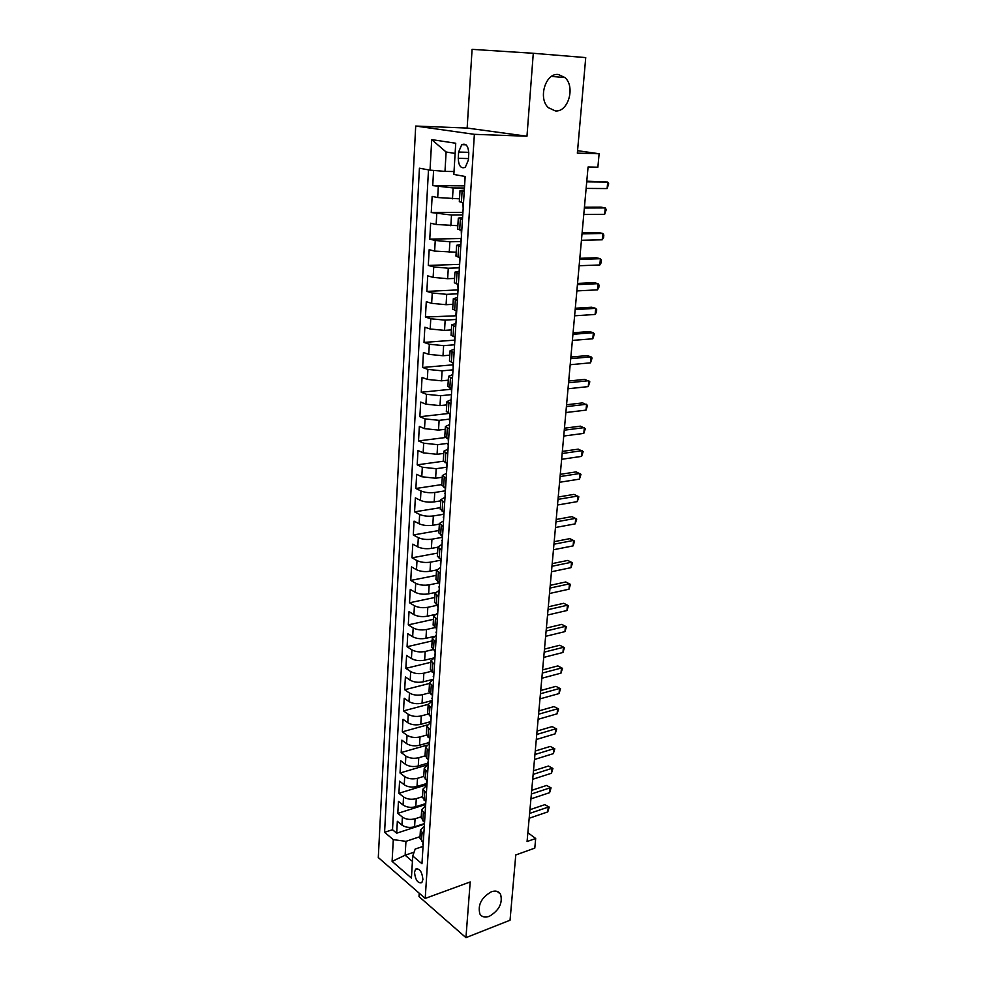 <?xml version="1.0" encoding="UTF-8"?>
<svg xmlns="http://www.w3.org/2000/svg" width="987" height="987" viewBox="0 0 987 987"><rect width="100%" height="100%" fill="white"/><g stroke="black" fill="none" stroke-linecap="round" stroke-linejoin="round"><path stroke-width="1.48" d="M491.304 891.804C495.511 890.373 498.583 891.15 500.52 894.123C502.926 903.019 499.188 910.409 489.293 916.318C484.999 917.836 481.866 917.046 479.892 913.974C477.572 904.993 481.372 897.602 491.304 891.804M558.334 74.494L564.922 77.541C575.631 86.72 568.204 112.407 555.348 110.926L548.377 107.682C537.829 98.416 545.503 72.693 558.334 74.494M422.917 879.479C422.004 871.62 419.561 868.165 415.601 869.115L414.503 872.286C415.416 880.12 417.859 883.562 421.831 882.625L422.917 879.479M419.216 893.21L419.006 896.578L465.95 937.65L510.045 920.217L515.769 854.976L534.794 848.117L535.682 838.481L527.872 832.72M415.7 126.052L378.292 857.543L425.212 898.429L474.377 134.331L415.7 126.052L467.147 128.063L526.972 136.218L533.288 53.286L472.082 49.35L467.147 128.063M533.288 53.286L585.735 57.604L577.346 153.158L599.121 153.75L577.568 150.678M433.589 170.443L432.738 185.605L464.026 185.852M459.498 198.831L437.685 197.548L432.146 196.413L431.245 212.538L462.36 212.341M457.845 225.69L436.155 224.481L430.653 223.21L429.764 239.138L460.917 238.509M456.204 252.216L434.638 251.093L429.172 249.686L428.296 265.429L459.646 264.356M454.575 278.42L447.654 278.704L433.133 277.372L427.716 275.854L426.853 291.399L458.042 289.907M452.971 304.317L446.087 304.699L431.652 303.342L426.285 301.689L425.422 317.049L456.413 315.778M451.392 329.905L444.545 330.374L430.196 329.004L424.854 327.24L424.015 342.415L454.341 340.157M449.825 355.184L443.003 355.752L428.753 354.358L423.448 352.47L422.621 367.472L452.786 364.845M448.271 380.18L441.497 380.822L427.322 379.415L422.066 377.416L421.239 392.234L451.256 389.236M446.741 404.88L440.005 405.608L425.915 404.176L420.684 402.067L419.87 416.724L448.912 413.442M445.236 429.283L438.524 430.098L424.521 428.642L419.339 426.433L418.525 440.918L445.581 437.525M443.743 453.415L437.068 454.304L423.139 452.836L417.994 450.516L417.193 464.84L443.299 461.237M442.262 477.264L435.625 478.239L421.782 476.746L416.662 474.328L415.872 488.479L441.806 484.592M440.807 500.841L434.194 501.889C428.926 502.506 424.336 502.001 420.437 500.384L415.354 497.867L414.577 511.858L440.375 507.676M439.363 524.146L432.787 525.281C427.531 525.935 422.979 525.429 419.105 523.764L414.059 521.136L413.294 534.979L438.968 530.5M437.932 547.205L431.381 548.402C426.174 549.105 421.634 548.599 417.785 546.86L412.776 544.145L412.011 557.828L437.574 553.078M436.55 569.98L430.011 571.263C424.817 572.016 420.314 571.498 416.489 569.709L411.505 566.896L410.752 580.43L436.18 575.396M435.378 592.471L428.642 593.866C423.485 594.667 418.994 594.137 415.206 592.299L410.259 589.399L409.519 602.773L434.823 597.48M434.453 614.654L427.297 616.221C422.152 617.06 417.698 616.53 413.923 614.642L409.025 611.644L408.285 624.882L433.466 619.318M433.959 636.479L425.965 638.318C420.844 639.206 416.415 638.675 412.665 636.726L407.791 633.654L407.063 646.744L432.133 640.933M434.403 657.836L424.644 660.18C419.549 661.117 415.145 660.574 411.431 658.576L406.582 655.417L405.867 668.359L430.801 662.302M433.046 679.352L423.337 681.807C418.278 682.782 413.898 682.239 410.197 680.191L405.386 676.946L404.67 689.753L429.493 683.448M431.714 700.647L422.054 703.188C417.007 704.212 412.652 703.669 408.976 701.56L404.201 698.241L403.498 710.899L428.198 704.36M430.394 721.707L420.77 724.347C415.761 725.396 411.431 724.853 407.767 722.706L403.029 719.301L402.326 731.836L427.174 724.989M429.086 742.545L419.512 745.271C414.515 746.369 410.21 745.814 406.582 743.618L401.869 740.139L401.178 752.538L426.742 745.222M427.79 763.161L418.266 765.974C413.294 767.109 409.013 766.554 405.398 764.308L400.722 760.755L400.031 773.018L427.679 764.826M426.507 783.555L417.02 786.454C412.085 787.626 407.816 787.071 404.238 784.788L399.575 781.149L398.908 793.289L426.433 784.85M425.237 803.739L415.798 806.724C410.888 807.934 406.644 807.366 403.078 805.034L398.452 801.333L397.786 813.35L425.187 804.664M599.121 153.75L597.875 167.198L588.067 167L527.07 841.541L535.682 838.481M458.622 152.06L458.239 158.327C458.634 165.989 460.991 168.974 465.321 167.284L468.381 160.005L468.776 153.676C468.393 146.002 466.049 143.004 461.731 144.682L458.622 152.06L468.8 152.331M422.559 846.55L415.194 849.042L412.751 855.988L421.955 863.736L465.173 176.488L453.847 174.44L455.735 143.251L431.714 139.611L430.036 170.134L419.426 168.222L384.585 832.3L393.295 839.629L405.953 841.343L405.139 855.211L412.418 861.38M412.751 855.988L411.419 878.048L392.098 861.367L393.295 839.629M421.239 816.792L415.071 818.778C410.173 820.012 405.941 819.444 402.4 817.088L397.786 813.35M424.015 823.701L414.589 826.773L415.071 818.778M422.485 796.706L416.292 798.643C411.369 799.84 407.113 799.273 403.547 796.965L398.908 793.289M423.744 776.411L417.513 778.299C412.566 779.446 408.297 778.891 404.707 776.621L400.031 773.018M425.015 755.894L418.759 757.72C413.787 758.843 409.494 758.287 405.867 756.067L401.178 752.538M426.396 735.142L420.018 736.931C415.009 738.005 410.691 737.462 407.051 735.278L402.326 731.836M427.877 714.132L421.276 715.908C416.255 716.957 411.912 716.402 408.248 714.28L403.498 710.899M429.468 692.874L422.559 694.663C417.513 695.662 413.146 695.119 409.457 693.034L404.67 689.753M431.208 671.37L423.855 673.183C418.784 674.146 414.392 673.603 410.691 671.567L405.867 668.359M433.083 649.594L425.175 651.469C420.067 652.382 415.65 651.852 411.924 649.865L407.063 646.744M435.144 627.559L426.495 629.509C421.375 630.385 416.933 629.854 413.171 627.917L408.285 624.882M437.315 605.278L427.827 607.301C422.683 608.128 418.217 607.61 414.429 605.734L409.519 602.773M439.104 582.848L429.185 584.847C424.015 585.636 419.524 585.118 415.712 583.292L410.752 580.43M440.523 560.246L430.554 562.146C425.36 562.886 420.844 562.368 417.007 560.604L412.011 557.828M441.954 537.397L431.948 539.186C426.717 539.864 422.177 539.358 418.315 537.656L413.294 534.979M443.879 515.177L443.41 514.313L433.342 515.954C428.087 516.596 423.522 516.09 419.635 514.437L414.577 511.858M445.063 490.872L434.761 492.464C429.481 493.056 424.879 492.55 420.968 490.971L415.872 488.479M446.901 467.184L436.192 468.702L422.325 467.221L417.193 464.84M448.394 443.274L437.648 444.656L423.694 443.2L418.525 440.918M449.924 419.08L439.116 420.339L425.076 418.895L419.87 416.724M451.256 394.627L440.597 395.725L426.483 394.306L421.239 392.234M452.465 369.891L442.102 370.828L427.889 369.422L422.621 367.472M454.045 344.833L443.619 345.635L429.333 344.253L424.015 342.415M455.636 319.48L445.162 320.146L430.776 318.776L425.422 317.049M457.24 293.818L446.716 294.336L432.244 292.991L426.853 291.399M458.881 267.847L448.283 268.23L433.737 266.897L428.296 265.429M460.522 241.556L449.887 241.79L435.242 240.483L429.764 239.138M462.2 214.956L451.503 215.03L431.245 212.538M463.89 188.023L453.132 187.949L432.738 185.605M428.494 169.863L392.518 829.722L396.688 833.188L423.954 824.268M414.589 826.773C409.704 828.019 405.484 827.451 401.943 825.083L397.342 821.307L396.688 833.188M463.52 202.853L459.325 201.656L460.016 190.614L464.322 190.133M464.223 191.737L460.016 190.614M462.484 219.422L458.313 218.127L462.595 217.485M457.635 229.009L461.793 230.403M460.756 246.762L456.623 245.307L460.904 244.505M456.623 245.307L455.957 256.089L460.078 257.607M459.066 273.757L454.958 272.153L459.226 271.191M454.958 272.153L454.304 282.8L458.387 284.466M457.388 300.43L453.317 298.679L457.499 297.568M452.675 309.141L456.722 311.004M455.723 326.771L451.701 324.871L455.636 323.625M451.059 335.198L455.069 337.221M454.094 352.791L450.097 350.743L453.884 349.373M449.467 360.946L453.44 363.117M452.478 378.502L448.517 376.318L452.206 374.813M447.888 386.386L451.836 388.693M450.874 403.905L446.951 401.573L450.59 399.957M446.334 411.517L450.245 413.972M449.295 429L445.408 426.544L449.023 424.792M444.792 436.365L448.666 438.956M447.74 453.798L443.879 451.207L447.481 449.332M443.274 460.904L447.123 463.631M446.198 478.3L442.361 475.586L445.964 473.587M441.769 485.172L445.581 488.022M444.668 502.519L440.868 499.681L444.458 497.559M440.288 509.144L444.064 512.13M443.163 526.453L439.4 523.492L442.966 521.259M438.82 532.844L442.571 535.953M441.682 550.117L437.944 547.032L441.497 544.688M437.364 556.273L441.09 559.493M440.214 573.496L436.501 570.313L440.042 567.846M435.933 579.431L439.622 582.774M438.759 596.617L435.082 593.31L438.61 590.744M434.514 602.329L438.179 605.784M437.315 619.466L433.663 616.061L437.192 613.383M433.12 624.968L436.747 628.534M435.896 642.068L432.281 638.552L435.785 635.776M431.726 647.349L435.329 651.038M434.49 664.411L430.9 660.784L434.391 657.91M430.357 669.482L433.935 673.27M433.108 686.496L429.542 682.77L433.022 679.796M429 691.369L432.553 695.267M431.726 708.345L428.185 704.521L431.664 701.449M427.667 713.021L431.183 717.006M430.369 729.948L426.853 726.025L430.32 722.866M426.335 734.427L429.826 738.523M429.024 751.304L425.545 747.295L428.987 744.05M425.027 755.598L428.494 759.793M427.704 772.439L424.237 768.33L427.679 764.999M423.731 776.547L427.174 780.828M426.384 793.338L422.954 789.144L426.372 785.714M422.448 797.262L425.866 801.629M425.089 814.016L421.671 809.735L425.089 806.219M421.178 817.754L424.57 822.22M423.793 834.459L420.413 830.104L423.818 826.501M419.919 838.025L423.287 842.577M455.118 153.441L446.112 151.998L444.989 171.393L430.036 170.134M454.02 171.528L444.989 171.393M526.972 136.218L474.377 134.331M465.95 937.65L470.194 881.959L425.212 898.429M414.096 852.176L405.139 855.211L392.098 861.367M420.006 836.668L405.953 841.343M392.518 829.722L384.585 832.3M446.112 151.998L431.714 139.611M464.359 189.504L464.692 184.162M586.722 181.855L607.721 182.077L607.104 188.566L586.13 188.418M464.889 180.979L464.618 176.389M586.784 181.201L607.721 182.077L608.708 183.841L607.104 188.566M462.632 217.029L462.965 211.761M584.353 208.01L605.253 207.924L604.649 214.339L583.773 214.5M463.162 208.615L462.94 203.014M584.427 207.208L601.071 207.147L605.253 207.924L606.252 209.602L604.649 214.339M460.917 244.221L461.065 239.014M582.022 233.857L602.823 233.463L602.218 239.804L581.442 240.273M461.447 235.905L461.225 230.316M582.108 232.907L598.677 232.611L602.823 233.463L603.822 235.054L603.588 237.583L602.218 239.804M459.226 271.067L459.374 265.922M579.714 259.396L600.417 258.705L599.825 264.972L579.135 265.737M459.745 262.85L459.523 257.459M579.813 258.31L596.308 257.767L600.417 258.705L601.416 260.223L601.182 262.727L599.825 264.972M457.561 297.593L457.882 292.51M577.432 284.651L598.048 283.664L597.456 289.857L576.864 290.918M458.067 289.475L457.845 284.318M577.543 283.429L593.964 282.652L598.048 283.664L599.047 285.107L598.813 287.575L597.456 289.857M455.908 323.798L456.228 318.776M575.174 309.61L595.704 308.339L595.112 314.458L574.607 315.803M575.298 308.24L591.645 307.241L595.704 308.339L596.703 309.696L596.469 312.139L595.112 314.458M454.291 349.682L454.6 344.722M572.941 334.285L593.384 332.73L592.805 338.788L572.386 340.404M454.785 341.761L454.538 337.048M573.077 332.779L589.35 331.558L593.384 332.73L594.384 334.013L592.805 338.788M452.675 375.257L452.984 370.347M570.733 358.663L591.077 356.85L590.51 362.834L570.19 364.721M453.169 367.435L452.91 362.932M570.881 357.047L587.092 355.604L591.077 356.85L592.089 358.059L590.51 362.834M451.084 400.525L451.392 395.676M568.561 382.783L588.82 380.686L588.252 386.608L568.018 388.767M451.577 392.789L451.306 388.496M568.709 381.031L584.847 379.378L589.819 381.833L588.252 386.608M449.517 425.496L449.825 420.709M566.402 406.619L586.574 404.275L586.007 410.123L565.859 412.541M449.998 417.846L449.714 413.763M449.899 419.463L449.319 420.104M566.563 404.756L582.638 402.893L587.573 405.336L586.007 410.123M447.962 450.171L448.258 445.433M564.268 430.196L584.353 427.593L583.798 433.379L563.737 436.044M448.443 442.62L448.147 438.734M448.345 444.113L447.765 444.792M564.453 428.21L580.442 426.15L585.353 428.592L583.798 433.379M446.432 474.55L446.729 469.874M562.158 453.502L582.157 450.652L581.614 456.376L561.64 459.3M446.901 467.085L446.605 463.397M446.815 468.467L446.235 469.195M562.356 451.392L578.283 449.147L583.157 451.577L581.614 456.376M444.915 498.657L445.211 494.031M560.073 476.561L579.986 473.464L579.443 479.127L559.555 482.285M445.384 491.279L445.075 487.775M445.297 492.55L444.73 493.315M560.283 474.34L576.137 471.885L580.985 474.328L579.443 479.127M443.422 522.468L443.706 517.904M558.013 499.36L577.839 496.017L577.309 501.618L557.507 505.011M443.805 516.337L443.225 517.151M558.223 497.016L574.015 494.376L578.838 496.819L577.309 501.618M441.942 546.021L442.225 541.505M555.977 521.901L575.717 518.335L575.187 523.875L555.471 527.502M442.386 538.816L442.065 535.682M442.324 539.864L441.744 540.716M556.199 519.458L571.917 516.633L576.716 519.063L575.187 523.875M440.473 569.302L440.757 564.835M553.954 544.207L573.607 540.407L573.089 545.885L553.46 549.747M440.918 562.171L440.584 559.222M440.868 563.121L440.288 564.009M554.188 541.653L569.844 538.643L574.619 541.073L573.089 545.885M439.03 592.311L439.301 587.894M551.967 566.267L571.535 562.245L571.017 567.661L551.474 571.744M439.474 585.266L439.129 582.49M439.412 586.118L438.845 587.043M552.202 563.602L567.796 560.431L572.534 562.849L571.017 567.661M437.599 615.061L437.87 610.694M549.993 588.079L569.474 583.848L568.968 589.214L549.5 593.508M438.031 608.091L437.685 605.5M437.981 608.843L437.414 609.806M550.24 585.328L565.761 581.972L570.486 584.403L568.968 589.214M436.18 637.553L436.451 633.235M548.044 609.67L567.451 605.216L566.945 610.534L547.551 615.037M436.612 630.668L436.254 628.238M436.575 631.322L435.995 632.322M548.303 606.808L563.762 603.291L568.45 605.71L566.945 610.534M563.762 603.291L568.45 605.71M434.786 659.797L435.057 655.528M546.107 631.026L565.428 626.363L564.934 631.618L545.626 636.331M435.205 652.987L434.848 650.729M435.181 653.542L434.601 654.578M546.379 628.065L561.776 624.389L566.439 626.807L564.934 631.618M561.776 624.389L566.439 626.807M433.404 681.795L433.663 677.576M544.195 652.16L563.441 647.299L562.948 652.493L543.726 657.404M433.824 675.059L433.453 672.961M433.799 675.515L433.219 676.588M544.479 649.101L559.802 645.251L564.441 647.669L562.948 652.493M559.802 645.251L564.441 647.669M432.035 703.546L432.294 699.364M542.307 673.06L561.467 668.002L560.986 673.146L541.838 678.254M432.454 696.884L432.072 694.934M432.429 697.254L431.862 698.352M542.591 669.914L557.852 665.917L562.479 668.322L560.986 673.146M557.852 665.917L562.479 668.322M430.677 725.05L430.937 720.929M540.432 693.75L559.518 688.494L559.037 693.577L539.975 698.882M431.097 718.462L430.702 716.673M431.072 718.746L430.505 719.881M540.728 690.518L555.928 686.347L560.53 688.766L559.037 693.577M555.928 686.347L560.53 688.766M429.345 746.332L429.592 742.249M538.581 714.218L557.593 708.777L557.112 713.811L538.125 719.301M429.752 739.818L429.357 738.177M429.74 740.016L429.172 741.175M538.89 710.899L554.028 706.581L558.593 708.987L557.112 713.811M554.028 706.581L558.593 708.987M428.013 767.368L428.272 763.333M536.755 734.476L555.681 728.838L555.2 733.834L536.299 739.51M428.42 760.928L428.025 759.435M428.42 761.039L427.852 762.235M537.064 731.059L552.14 726.605L556.68 729.011L555.2 733.834M552.14 726.605L556.68 729.011M426.705 788.181L426.964 784.196M534.942 754.524L553.793 748.714L553.325 753.649L534.485 759.496M426.544 783.061L426.705 780.47M535.262 751.021L550.277 746.419L554.793 748.825L553.325 753.649M550.277 746.419L554.793 748.825M425.409 808.772L425.656 804.824M533.153 774.363L551.918 768.367L551.449 773.253L532.696 779.286M425.804 802.468L425.397 801.271M425.792 802.443L425.249 803.677M533.473 770.785L548.427 766.035L552.917 768.441L551.449 773.253M548.427 766.035L552.917 768.441M424.126 829.154L424.373 825.243M531.376 794.004L550.067 787.836L549.611 792.672L530.932 798.878M424.521 822.911L424.126 821.863M424.484 822.825L423.966 824.059M531.697 790.34L546.601 785.455L551.067 787.848L549.611 792.672M546.601 785.455L551.067 787.848M422.868 849.301L423.102 845.44M529.612 813.436L548.229 807.107L547.773 811.894L529.18 818.26M423.25 843.132L422.892 842.256M423.189 843.009L422.695 844.23M529.957 809.698L544.787 804.676L549.228 807.07L547.773 811.894M544.787 804.676L549.228 807.07M415.798 806.724L416.292 798.643M417.02 786.454L417.513 778.299M418.266 765.974L418.759 757.72M419.512 745.271L420.018 736.931M420.77 724.347L421.276 715.908M422.054 703.188L422.559 694.663M423.337 681.807L423.855 673.183M424.644 660.18L425.175 651.469M425.965 638.318L426.495 629.509M427.297 616.221L427.827 607.301M428.642 593.866L429.185 584.847M430.011 571.263L430.554 562.146M431.381 548.402L431.948 539.186M432.787 525.281L433.342 515.954M434.194 501.889L434.761 492.464M435.625 478.239L436.192 468.702M437.068 454.304L437.648 444.656M438.524 430.098L439.116 420.339M440.005 405.608L440.597 395.725M441.497 380.822L442.102 370.828M443.003 355.752L443.619 345.635M444.545 330.374L445.162 320.146M446.087 304.699L446.716 294.336M447.654 278.704L448.283 268.23M449.245 252.401L449.887 241.79M450.849 225.776L451.503 215.03M452.478 198.819L453.132 187.949M437.685 197.548L438.302 186.691M401.943 825.083L402.4 817.088M403.078 805.034L403.547 796.965M404.238 784.788L404.707 776.621M405.398 764.308L405.867 756.067M406.582 743.618L407.051 735.278M407.767 722.706L408.248 714.28M408.976 701.56L409.457 693.034M410.197 680.191L410.691 671.567M411.431 658.576L411.924 649.865M412.665 636.726L413.171 627.917M413.923 614.642L414.429 605.734M415.206 592.299L415.712 583.292M416.489 569.709L417.007 560.604M417.785 546.86L418.315 537.656M419.105 523.764L419.635 514.437M420.437 500.384L420.968 490.971M421.782 476.746L422.325 467.221M423.139 452.836L423.694 443.2M424.521 428.642L425.076 418.895M425.915 404.176L426.483 394.306M427.322 379.415L427.889 369.422M428.753 354.358L429.333 344.253M430.196 329.004L430.776 318.776M431.652 303.342L432.244 292.991M433.133 277.372L433.737 266.897M434.638 251.093L435.242 240.483M436.155 224.481L436.76 213.747M461.398 202.421L462.089 191.318M459.683 229.909L460.361 218.954M457.993 257.064L458.659 246.244M456.315 283.886L456.981 273.202M454.662 310.374L455.315 299.814M453.033 336.542L453.675 326.117M451.417 362.402L452.058 352.088M449.825 387.94L450.454 377.762M448.246 413.171L448.875 403.115M446.692 438.105L447.308 428.173M445.149 462.743L445.766 452.922M443.632 487.097L444.236 477.387M442.127 511.167L442.731 501.569M440.646 534.954L441.238 525.466M439.178 558.457L439.758 549.093M437.734 581.701L438.302 572.435M436.291 604.686L436.871 595.519M434.872 627.399L435.44 618.343M433.478 649.853L434.033 640.908M432.084 672.073L432.639 663.215M430.714 694.034L431.27 685.274M429.37 715.748L429.9 707.087M428.025 737.227L428.555 728.665M426.705 758.46L427.223 749.997M425.385 779.471L425.915 771.094M424.089 800.26L424.607 791.969M422.806 820.814L423.324 812.609M421.535 841.146L422.041 833.04M468.467 158.562L458.239 158.327M500.52 894.123L497.164 891.409M564.922 77.541L551.511 76.431M417.304 868.511L415.601 869.115M457.635 229.046L458.313 218.127M452.675 309.19L453.317 298.679M451.059 335.259L451.701 324.871M449.455 361.008L450.097 350.743M447.888 386.46L448.517 376.318M446.334 411.604L446.951 401.573M444.792 436.439L445.408 426.544M443.274 460.991L443.879 451.207M441.769 485.259L442.361 475.586M440.288 509.243L440.868 499.681M438.82 532.943L439.4 523.492M437.364 556.384L437.944 547.032M435.933 579.542L436.501 570.313M434.514 602.44L435.082 593.31M433.108 625.092L433.663 616.061M431.726 647.472L432.281 638.552M430.357 669.605L430.9 660.784M429 691.505L429.542 682.77M427.655 713.157L428.185 704.521M426.335 734.562L426.853 726.025M425.015 755.746L425.545 747.295M423.719 776.683L424.237 768.33M422.436 797.41L422.954 789.144M421.165 817.902L421.671 809.735M419.919 838.185L420.413 830.104M466 144.805L461.731 144.682M456.179 310.843L455.908 315.211M443.558 511.871L443.41 514.313"/></g></svg>
